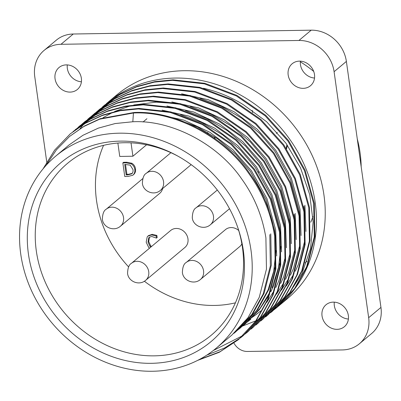 <?xml version="1.0" encoding="UTF-8"?>
<svg xmlns="http://www.w3.org/2000/svg" width="401" height="401" viewBox="0 0 401 401"><rect width="100%" height="100%" fill="white"/><g stroke="black" fill="none" stroke-linecap="round" stroke-linejoin="round"><path stroke-width="0.6" d="M275.307 308.745L277.467 306.991L294.62 288.514L306.595 266.871L314.269 236.911L313.687 203.748L304.484 170.726L288.018 141.157L265.171 115.854L236.359 95.954L204.325 83.844L172.445 80.345L154.3 82.145L136.465 86.912L119.618 94.676L102.31 107.072M277.467 306.991L295.231 288.003L307.206 266.359L314.875 236.4L314.299 203.237L305.096 170.219L288.63 140.646L265.778 115.348L236.971 95.443L204.936 83.333L173.052 79.834L154.911 81.634L137.072 86.4L120.23 94.17L104.42 105.257M104.726 105.002L102.621 106.826M106.34 103.669A132.881 116.556 50.1 0 1 107.623 102.576A132.881 116.556 50.1 0 1 233.217 91.243A132.881 116.556 50.1 0 1 315.186 202.495A132.881 116.556 50.1 0 1 278.229 306.349A132.881 116.556 50.1 0 1 278.154 306.414M278.229 306.349L287.006 299.001A132.881 116.556 -129.9 0 0 323.963 195.147A132.881 116.556 -129.9 0 0 241.993 83.894A132.881 116.556 -129.9 0 0 116.4 95.227L107.623 102.576M197.673 360.369L219.252 352.304L238.455 339.647L255.612 321.171L267.587 299.532L275.256 269.567L274.68 236.41C270.956 213.252 262.399 192.39 249.011 173.818C223.979 136.856 174.646 110.902 133.433 113.007L134.044 112.496L100.31 118.661L84.511 125.949L69.654 136.38L83.904 126.455L99.699 119.172L133.433 113.007L132.821 121.754C171.648 119.759 218.124 144.185 241.708 178.976C254.324 196.465 262.389 216.104 265.903 237.903L266.459 269.121L259.252 297.326L247.983 317.697L231.838 335.091L216.209 348.173A125.137 109.764 50.1 0 1 97.939 358.845A125.137 109.764 50.1 0 1 20.747 254.079A125.137 109.764 50.1 0 1 55.549 156.28A125.137 109.764 50.1 0 1 173.823 145.603A125.137 109.764 50.1 0 1 251.016 250.369A125.137 109.764 50.1 0 1 216.209 348.173M238.455 339.647L256.224 320.665L268.194 299.021L275.868 269.061L275.286 235.898C271.567 212.746 263.011 191.879 249.622 173.307C224.59 136.35 175.257 110.39 134.044 112.496M241.176 337.321L243.332 335.567L260.49 317.091L272.464 295.447L280.134 265.487L279.557 232.324L270.354 199.307L253.888 169.733L231.036 144.435L202.229 124.531L170.194 112.42L138.31 108.922L120.17 110.721L102.33 115.488L85.483 123.257L70.29 133.834L54.676 150.074L43.032 168.896M243.332 335.567L261.096 316.579L273.071 294.935L280.74 264.976L280.164 231.818L270.961 198.796L254.495 169.222L231.648 143.924L202.836 124.019L170.801 111.909L138.921 108.415L120.776 110.21L102.942 114.977L86.095 122.746L70.29 133.834M246.049 333.241L248.209 331.482L265.367 313.006L277.342 291.367L285.011 261.407L284.429 228.244L275.231 195.222L258.765 165.653L235.913 140.35L207.106 120.45L175.067 108.335L143.187 104.841L125.047 106.641L107.207 111.408L90.36 119.172L73.052 131.568M248.209 331.482L265.973 312.499L277.948 290.855L285.617 260.896L285.041 227.733L275.838 194.711L259.372 165.142L236.525 139.839L207.713 119.939L175.678 107.829L143.794 104.33L125.653 106.13L107.819 110.897L90.972 118.661L75.162 129.754M250.926 329.156L253.086 327.401L270.244 308.925L282.214 287.281L289.888 257.322L289.306 224.164L280.109 191.142L263.637 161.568L240.79 136.27L211.979 116.365L179.944 104.255L148.064 100.756L129.919 102.556L112.085 107.323L95.237 115.092L77.929 127.488M253.086 327.401L270.85 308.414L282.825 286.77L290.494 256.81L289.918 223.653L280.715 190.63L264.249 161.057L241.397 135.759L212.59 115.859L180.555 103.744L148.671 100.25L130.531 102.049L112.691 106.811L95.849 114.581L80.04 125.668M80.345 125.418L78.24 127.237M255.803 325.076L257.963 323.321L275.116 304.84L287.091 283.201L294.76 253.242L294.184 220.079L284.981 187.056L268.515 157.488L245.668 132.185L216.856 112.285L184.821 100.17L152.941 96.676L134.796 98.476L116.962 103.242L100.115 111.007L82.806 123.403M82.511 123.668L80.456 125.548M257.963 323.321L275.728 304.334L287.702 282.69L295.372 252.73L294.795 219.568L285.592 186.55L269.126 156.976L246.274 131.678L217.467 111.774L185.427 99.664L153.548 96.165L135.408 97.964L117.568 102.731L100.721 110.501L84.917 121.588M85.223 121.333L83.117 123.157M260.68 320.995L262.835 319.236L279.993 300.76L291.968 279.116L299.637 249.156L299.061 215.999L289.858 182.976L273.392 153.403L250.54 128.104L221.733 108.2L189.698 96.09L157.814 92.591L139.673 94.39L121.839 99.157L104.992 106.927L87.684 119.323M262.835 319.236L280.605 300.249L292.575 278.61L300.249 248.645L299.667 215.487L290.469 182.465L273.998 152.896L251.151 127.593L222.339 107.694L190.305 95.578L158.425 92.085L140.285 93.884L122.445 98.651L105.598 106.415L89.794 117.508M90.1 117.252L87.994 119.072M265.557 316.91L267.713 315.156L284.87 296.68L296.845 275.036L304.514 245.076L303.938 211.913L294.735 178.891L278.269 149.322L255.417 124.019L226.61 104.12L194.575 92.009L162.691 88.511L144.55 90.31L126.711 95.077L109.864 102.841L92.561 115.237M92.26 115.503L90.205 117.383M267.713 315.156L285.477 296.169L297.452 274.525L305.121 244.565L304.544 211.402L295.342 178.385L278.875 148.811L256.028 123.513L227.217 103.608L195.182 91.498L163.302 87.999L145.157 89.799L127.323 94.566L110.475 102.335L94.671 113.423M94.972 113.167L92.872 114.992M92.576 115.257L90.526 117.147M90.24 117.418L88.245 119.373M87.964 119.658L86.025 121.673M85.754 121.969L83.869 124.054M83.609 124.355L80.055 128.656M270.429 312.83L272.59 311.071L289.748 292.595L301.722 270.951L309.392 240.991L308.81 207.833L299.612 174.811L283.146 145.237L260.294 119.939L231.482 100.034L199.447 87.924L167.568 84.431L149.428 86.225L131.588 90.992L114.741 98.761L97.433 111.157M97.137 111.418L95.082 113.298M272.59 311.071L290.354 292.083L302.329 270.444L309.998 240.48L309.422 207.322L300.219 174.3L283.753 144.731L260.901 119.428L232.094 99.528L200.059 87.413L168.174 83.919L150.034 85.719L132.2 90.486L115.353 98.25L99.543 109.343M99.849 109.087L97.749 110.912M199.046 359.662L220.039 351.702L238.76 339.391M206.831 355.106L224.685 347.933L240.861 337.567M213.257 350.544L243.201 335.411M243.522 335.176L245.738 333.487M132.821 121.754L115.162 123.548L98.375 128.114L82.962 135.277L69.052 144.972L55.549 156.28M175.668 118.721L197.367 126.846L217.738 138.896L235.698 154.159L250.49 171.628L266.008 199.467L274.685 230.555L275.512 237.497M157.202 114.215L183.949 120.15L209.898 132.28L232.936 149.723L251.462 170.816L266.981 198.65L275.657 229.738L276.685 255.948M180.545 114.641L202.244 122.766L222.615 134.811L240.575 150.074L255.367 167.548L270.881 195.382L279.562 226.47L280.389 233.412M162.079 110.13L188.826 116.069L214.771 128.195L237.813 145.638L256.339 166.731L271.858 194.57L280.535 225.658L281.562 251.863M185.417 110.556L207.122 118.681L227.492 130.731L245.452 145.994L260.239 163.463L275.758 191.302L284.434 222.39L285.266 229.332M166.956 106.049L193.698 111.989L219.648 124.115L242.685 141.558L261.216 162.651L276.73 190.485L285.412 221.573L286.439 247.783M103.037 117.724L112.957 112.265M114.576 111.513L130.47 105.799M133.764 104.967L156.23 102.155L177.192 103.628M190.295 106.476L211.999 114.601L232.364 126.646L250.329 141.909L265.116 159.382L280.635 187.217L289.311 218.304L290.144 225.247M171.834 101.969L198.575 107.904L224.525 120.029L247.562 137.473L266.089 158.565L281.607 186.405L290.284 217.492L291.316 243.703M200.049 98.31L221.748 106.435L242.119 118.485L260.079 133.744L274.87 151.217L290.389 179.057L299.066 210.139L299.893 217.081M181.583 93.804L208.33 99.739L234.274 111.864L257.317 129.307L275.843 150.4L291.362 178.239L300.038 209.327L301.066 235.537M269.808 234.635L270.364 265.853L263.151 294.058L251.888 314.429L235.738 331.822L233.768 333.426M270.78 233.818L271.337 265.036L264.129 293.241L252.861 313.617L235.738 331.822M236.224 331.411L234.239 333.005M275.993 250.555L273.733 271.176L268.028 289.973L256.76 310.349L240.615 327.737L238.645 329.346M238.144 329.737L236.114 331.281M275.743 264.505L269.001 289.161L257.738 309.532L240.615 327.737M241.101 327.331L239.116 328.925M238.615 329.311L236.575 330.84M280.87 246.475L278.61 267.091L272.109 287.788M270.74 290.8L260.003 308.469L245.492 323.657L243.517 325.261M243.021 325.657L240.991 327.196M240.48 327.572L238.394 329.051M280.62 260.424L273.878 285.076L270.921 291.622M269.632 294.133L259.522 309.512L245.492 323.657M245.978 323.246L243.993 324.84M243.492 325.231L241.452 326.76M240.936 327.131L238.841 328.594M250.369 319.572L248.394 321.181M247.898 321.572L245.868 323.116M245.357 323.492L243.272 324.965M242.745 325.326L240.605 326.735M285.492 256.339L278.755 280.996L275.798 287.542M274.51 290.053L266.755 302.369M250.856 319.166L248.871 320.76M248.369 321.146L246.329 322.675M245.813 323.051L243.718 324.509M243.186 324.87L241.036 326.264M290.369 252.259L283.632 276.911L280.675 283.457M294.189 214.224L295.021 221.167M260.119 311.407L258.149 313.016M257.648 313.407L255.617 314.95M255.106 315.326L253.026 316.8M252.495 317.161L250.359 318.569M249.818 318.915L247.623 320.254M247.066 320.584L244.816 321.858M295.161 213.407L296.189 239.618M295.246 248.179L288.504 272.83L285.552 279.377M284.264 281.888L276.51 294.204M260.605 311.001L258.62 312.595M258.119 312.98L256.079 314.509M255.567 314.885L253.472 316.349M252.941 316.705L250.79 318.098M250.249 318.439L248.039 319.767M247.482 320.088L245.222 321.351M300.123 244.094L293.382 268.745L290.429 275.292M289.141 277.803L281.387 290.123M303.943 206.059L304.77 213.001M304.915 205.242L305.943 231.452M305.001 240.014L298.259 264.665L295.301 271.211M294.013 273.723L286.264 286.038M81.368 78.28A14.301 12.546 50.1 0 1 77.388 89.458A14.301 12.546 50.1 0 1 63.869 90.681A14.301 12.546 50.1 0 1 55.047 78.706A14.301 12.546 50.1 0 1 59.027 67.528A14.301 12.546 50.1 0 1 72.546 66.31A14.301 12.546 50.1 0 1 81.368 78.28M67.288 64.912A14.301 12.546 -129.9 0 0 67.338 68.421A14.301 12.546 -129.9 0 0 81.413 81.789M314.484 74.526A14.301 12.546 50.1 0 1 310.509 85.704A14.301 12.546 50.1 0 1 296.991 86.922A14.301 12.546 50.1 0 1 288.169 74.952A14.301 12.546 50.1 0 1 292.149 63.774A14.301 12.546 50.1 0 1 305.662 62.551A14.301 12.546 50.1 0 1 314.484 74.526M300.409 61.158A14.301 12.546 -129.9 0 0 300.454 64.661A14.301 12.546 -129.9 0 0 314.534 78.03M348.354 315.527A14.301 12.546 50.1 0 1 344.379 326.7A14.301 12.546 50.1 0 1 330.86 327.923A14.301 12.546 50.1 0 1 322.038 315.948A14.301 12.546 50.1 0 1 326.018 304.77A14.301 12.546 50.1 0 1 339.532 303.552A14.301 12.546 50.1 0 1 348.354 315.527M334.279 302.153A14.301 12.546 -129.9 0 0 334.329 305.662A14.301 12.546 -129.9 0 0 348.404 319.031M243.337 250.495A116.791 102.445 50.1 0 1 151.493 363.316A116.791 102.445 50.1 0 1 28.421 253.958A116.791 102.445 50.1 0 1 69.047 156.606A116.791 102.445 50.1 0 1 177.077 155.683A116.791 102.445 50.1 0 1 238.159 228.645A116.791 102.445 50.1 0 1 243.337 250.495M177.999 156.195A112.024 98.265 -129.9 0 0 131.027 142.841A112.024 98.265 -129.9 0 0 117.869 143.052A112.024 98.265 -129.9 0 0 67.473 163.392A112.024 98.265 -129.9 0 0 36.316 250.946A112.024 98.265 -129.9 0 0 105.423 344.735A112.024 98.265 -129.9 0 0 211.307 335.181A112.024 98.265 -129.9 0 0 242.465 247.623A112.024 98.265 -129.9 0 0 237.818 227.648M103.568 145.342A112.024 98.265 -129.9 0 0 96.526 200.54A112.024 98.265 -129.9 0 0 128.611 266.901M144.39 281.246A112.024 98.265 -129.9 0 0 235.417 302.825M361.176 166.696A116.791 102.445 -129.9 0 0 360.063 152.766A116.791 102.445 -129.9 0 0 357.261 138.866M313.702 71.433A116.791 102.445 -129.9 0 0 300.349 61.804M186.239 262.46C183.864 263.718 182.58 267.061 182.39 272.485C183.107 280.56 193.899 285.226 200.47 279.457A11.083 9.719 50.1 0 0 203.553 270.795A11.083 9.719 50.1 0 0 196.716 261.512A11.083 9.719 50.1 0 0 186.239 262.46L225.472 229.613A11.083 9.719 50.1 0 1 238.715 230.51M170.646 230.5A11.083 9.719 50.1 0 1 181.122 229.552A11.083 9.719 50.1 0 1 187.959 238.831A11.083 9.719 50.1 0 1 184.876 247.492L145.643 280.339A11.083 9.719 50.1 0 0 148.726 271.678A11.083 9.719 50.1 0 0 141.889 262.399A11.083 9.719 50.1 0 0 131.413 263.342L170.646 230.5M312.93 216.6A97.724 85.719 50.1 0 1 310.76 222.239M252.55 112.581A16.687 14.636 -129.9 0 0 252.435 111.498A16.687 14.636 -129.9 0 0 252.229 110.33M277.357 132.556A16.687 14.636 -129.9 0 0 276.269 133.373M234.004 343.171A14.301 12.546 -129.9 0 0 247.387 351.461L342.419 349.933A33.368 29.268 -129.9 0 0 359.381 343.777L371.667 333.492A33.368 29.268 -129.9 0 0 380.95 307.412L346.379 61.423A33.368 29.268 -129.9 0 0 311.216 30.175L73.273 34.01A33.368 29.268 -129.9 0 0 56.31 40.165L44.025 50.456A33.368 29.268 -129.9 0 0 34.742 76.536L46.742 161.909M287.372 145.167L286.585 148.826M132.315 173.337L128.536 174.305L126.901 174.33L125.508 164.4M286.174 148.215L286.71 145.558L287.301 145.062M131.904 173.683L131.613 173.924C132.856 172.826 133.302 171.362 132.952 169.533L130.2 165.142L124.721 164.415L126.2 174.916L127.834 174.891L131.784 173.788M126.901 174.33L126.2 174.916M214.445 136.741L214.52 138.29M126.089 162.841L131.172 163.839C133.282 165.192 134.485 167.087 134.791 169.528C135.127 171.944 134.45 173.859 132.761 175.277L128.034 176.44L124.751 176.495L122.841 162.891L126.089 162.841L126.791 162.25L131.874 163.252L131.172 163.839M133.733 174.47L132.761 175.277M258.575 172.224L258.059 172.661L258.244 171.723M149.543 248.164L148.741 247.542L146.195 242.184L147.217 236.836L147.869 236.159L151.588 234.921L156.179 236.019L156.475 238.119L151.703 236.47L149.302 237.272L148.711 237.918L148.029 242.164L149.954 246.364L150.871 247.056M146.565 144.791L132.906 156.225L131.027 142.841M117.869 143.052L119.749 156.44L132.906 156.225M207.773 132.405L207.984 133.904M215.362 137.703L214.66 138.29M204.956 124.235L205.212 124.23M126.791 162.25L123.543 162.305L122.841 162.891M131.874 163.252C133.984 164.605 135.192 166.5 135.493 168.941L134.791 169.528M135.493 168.941C135.829 171.352 135.152 173.272 133.463 174.686M149.954 246.364L150.656 245.778L151.573 246.465M147.869 236.159L148.57 235.567L152.29 234.329L151.588 234.921M152.29 234.329L156.881 235.432L156.179 236.019M156.881 235.432L157.177 237.532L156.475 238.119M149.678 237.001L148.711 237.918M149.413 237.332L148.731 241.577L148.029 242.164M148.731 241.577L150.656 245.778M162.605 188.56A11.083 9.719 50.1 0 1 159.683 193.367L120.45 226.209A11.083 9.719 50.1 0 0 123.533 217.548A11.083 9.719 50.1 0 0 116.696 208.269A11.083 9.719 50.1 0 0 106.225 209.212L142.756 178.625M241.873 243.868A11.083 9.719 50.1 0 1 239.703 246.61L200.47 279.457M143.017 121.994L146.921 118.726M46.065 165.387L56.386 149.869L69.654 136.38M359.381 343.777A33.368 29.268 -129.9 0 0 368.664 317.697L334.093 71.709A33.368 29.268 -129.9 0 0 298.93 40.466L60.982 44.3A33.368 29.268 -129.9 0 0 44.025 50.456M46.802 162.355L46.992 163.708M203.412 88.265A125.137 109.764 50.1 0 1 243.472 104.766L266.67 121.779L285.928 143.162L300.55 167.944L309.762 194.726L313.126 222.084L310.489 248.856L301.978 273.552L288.179 294.996M285.542 298.038L276.941 306.514M276.239 307.126L272.319 310.329M262.074 317.331L259.733 318.69M277.848 306.67A132.881 116.556 50.1 0 1 275.667 308.424M275.357 308.67A132.881 116.556 50.1 0 1 273.121 310.359M272.8 310.595A132.881 116.556 50.1 0 1 270.51 312.214M240.906 326.544L241.813 326.269M242.029 326.203L242.334 326.108M242.675 325.998L255.868 320.815M256.239 320.64L258.8 319.366M259.161 319.181L261.668 317.838M262.018 317.637L264.465 316.224M264.81 316.018L267.196 314.534M267.532 314.319L269.863 312.765M270.189 312.539L272.459 310.915M272.78 310.68L274.996 308.991M217.317 190.034L196.139 207.763A11.083 9.719 50.1 0 1 206.615 206.821A11.083 9.719 50.1 0 1 213.452 216.099A11.083 9.719 50.1 0 1 210.37 224.76L229.517 208.726M170.911 152.691L146.24 173.347A11.083 9.719 50.1 0 1 156.716 172.405A11.083 9.719 50.1 0 1 163.553 181.683A11.083 9.719 50.1 0 1 160.47 190.345L191.162 164.646M127.834 174.891L128.536 174.305M368.664 317.697L380.95 307.412M334.093 71.709L346.379 61.423M298.93 40.466L311.216 30.175M60.982 44.3L73.273 34.01M106.225 209.212C103.844 210.47 102.561 213.813 102.37 219.242C103.087 227.317 113.884 231.978 120.45 226.209M196.139 207.763C193.758 209.021 192.475 212.365 192.285 217.793C193.001 225.868 203.798 230.53 210.37 224.76M146.24 173.347C143.864 174.605 142.581 177.949 142.39 183.372C143.107 191.452 153.904 196.114 160.47 190.345M131.413 263.342C129.037 264.6 127.754 267.943 127.563 273.367C128.28 281.447 139.077 286.108 145.643 280.339M307.046 261.241L305.116 262.855"/></g></svg>
